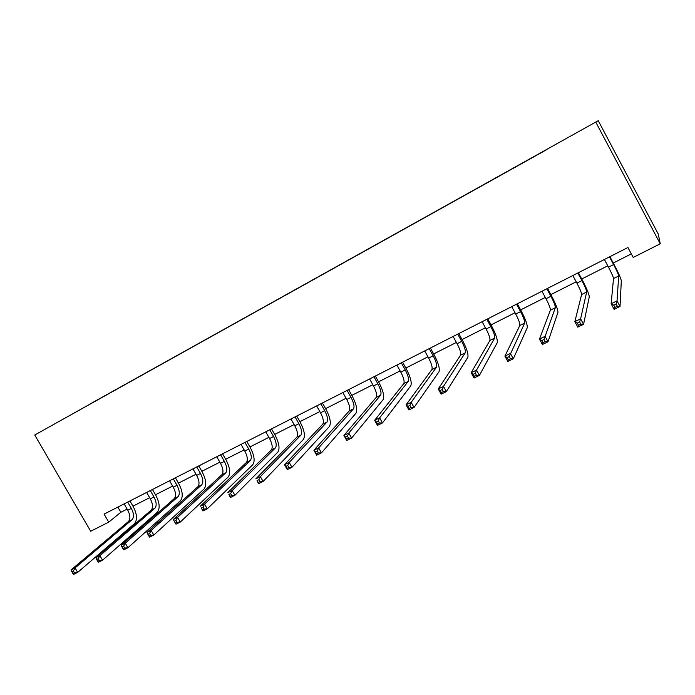 <?xml version="1.0" encoding="UTF-8"?>
<svg xmlns="http://www.w3.org/2000/svg" width="695" height="695" viewBox="0 0 695 695"><rect width="100%" height="100%" fill="white"/><g stroke="black" fill="none" stroke-linecap="round" stroke-linejoin="round"><path stroke-width="1.04" d="M598.23 120.687L34.75 435.009L598.23 120.687L658.252 234.024L660.25 243.797L595.884 122.329M72.992 413.638L546.096 150.007M72.975 413.629L89.134 404.62M546.009 149.851L89.073 404.516M660.25 243.797L633.215 257.445L627.924 247.498L104.076 514.109L108.733 522.145L120.861 512.284L127.133 509.114M108.733 522.145L90.706 531.241L34.75 435.009M132.953 506.16L149.677 497.698M155.498 494.753L172.638 486.074M178.45 483.129L196.025 474.233M201.837 471.297L219.855 462.175M225.658 459.239L244.136 449.882M249.931 446.946L268.887 437.355M274.673 434.427L294.115 424.584M299.884 421.657L319.839 411.562M325.599 408.643L346.067 398.287M351.809 395.377L372.824 384.743M378.549 381.842L400.12 370.921M405.828 368.037L427.972 356.822M433.654 353.946L456.389 342.435M462.053 339.568L485.405 327.745M491.044 324.895L515.03 312.75M520.642 309.909L545.288 297.434M550.866 294.611L576.19 281.796M581.741 278.982L607.769 265.811M613.277 263.023L631.321 253.892M117.855 507.089L120.861 512.284M604.381 259.478L608.49 267.158C611.617 273.135 613.294 276.94 613.511 278.565L611.14 303.776L617.038 300.874L620.027 306.452L621.313 280.876C620.913 278.417 618.376 272.718 613.694 263.787L609.897 256.672M609.506 256.872L613.616 264.569C616.752 270.555 618.446 274.36 618.689 275.976L617.038 300.874L616.118 304.002L613.755 305.166L614.953 307.399L617.316 306.234L616.118 304.002M617.316 306.234L620.027 306.452L614.119 309.344L611.14 303.776L613.755 305.166M614.119 309.344L614.953 307.399M572.828 275.541L576.911 283.126C580.004 289.042 581.567 292.847 581.602 294.55L574.861 321.655L580.612 318.823L583.574 324.322L589.273 296.861C589.151 294.289 586.771 288.581 582.149 279.746L578.379 272.718M577.84 272.987L581.923 280.589C585.025 286.514 586.606 290.319 586.676 292.013L580.612 318.823L579.63 321.941L577.319 323.079L578.509 325.286L580.82 324.148L579.63 321.941M580.82 324.148L583.574 324.322L577.814 327.145L574.861 321.655L577.319 323.079M577.814 327.145L578.509 325.286M541.952 291.257L546.001 298.754C549.059 304.61 550.518 308.424 550.379 310.187L539.459 339.099L545.071 336.328L548.007 341.758L557.92 312.498C558.059 309.822 555.844 304.106 551.274 295.366L547.53 288.416M546.852 288.755L550.909 296.27C553.967 302.134 555.444 305.948 555.34 307.703L544.029 339.455L541.779 340.559L542.951 342.739L545.21 341.627L544.029 339.455M545.21 341.627L548.007 341.758L542.395 344.52L539.459 339.099L541.779 340.559M542.395 344.52L542.951 342.739M511.72 306.643L515.742 314.053C518.757 319.848 520.121 323.661 519.817 325.503L504.909 356.118L510.391 353.416L513.31 358.776L527.236 327.797C527.627 325.025 525.568 319.309 521.05 310.656L517.323 303.785M516.515 304.202L520.546 311.629C523.57 317.433 524.951 321.246 524.673 323.071L509.287 356.544L507.089 357.621L508.262 359.767L510.46 358.69L509.287 356.544M510.46 358.69L513.31 358.776L507.819 361.469L504.909 356.118L507.089 357.621M507.819 361.469L508.262 359.767M482.113 321.707L486.109 329.039C489.098 334.773 490.357 338.587 489.888 340.489L471.175 372.737L476.527 370.105L479.428 375.387L497.194 342.783C497.828 339.916 495.909 334.199 491.443 325.625L487.751 318.84M486.813 319.318L490.818 326.659C493.806 332.401 495.083 336.215 494.649 338.109L476.527 370.105L475.371 373.224L473.226 374.275L474.39 376.395L476.535 375.343L475.371 373.224M476.535 375.343L479.428 375.387L474.068 378.019L471.175 372.737L473.226 374.275M474.068 378.019L474.39 376.395M453.123 336.467L457.093 343.712C460.038 349.385 461.211 353.208 460.594 355.162L438.241 388.965L443.471 386.394L446.346 391.615L467.778 357.456C468.639 354.502 466.866 348.777 462.453 340.298L458.778 333.583M457.727 334.121L461.697 341.375C464.66 347.066 465.841 350.888 465.242 352.834L443.471 386.394L442.263 389.504L440.17 390.538L441.316 392.623L443.41 391.598L442.263 389.504M443.41 391.598L446.346 391.615L441.117 394.178L438.241 388.965L440.17 390.538M441.117 394.178L441.316 392.623M424.714 350.923L428.659 358.081C431.578 363.702 432.655 367.525 431.89 369.54L406.071 404.82L411.179 402.301L414.029 407.461L438.962 371.825C440.057 368.784 438.415 363.068 434.054 354.659L430.405 348.03M429.232 348.621L433.176 355.797C436.104 361.435 437.19 365.249 436.451 367.255L411.179 402.301L409.92 405.411L407.869 406.419L409.016 408.486L411.066 407.479L409.92 405.411M411.066 407.479L414.029 407.461L408.921 409.963L406.071 404.82L407.869 406.419M408.921 409.963L409.016 408.486M396.888 365.084L400.807 372.164C403.691 377.733 404.681 381.555 403.778 383.623L374.64 420.31L379.626 417.851L382.459 422.942L410.736 385.907C412.039 382.789 410.536 377.064 406.219 368.741L402.587 362.182M401.31 362.833L405.237 369.931C408.121 375.509 409.12 379.322 408.243 381.381L379.626 417.851L378.323 420.953L376.325 421.935L377.455 423.976L379.461 422.994L378.323 420.953M379.461 422.994L382.459 422.942L377.463 425.383L374.64 420.31L376.325 421.935M377.463 425.383L377.455 423.976M369.618 378.966L373.51 385.968C376.36 391.485 377.263 395.299 376.221 397.418L343.921 435.444L348.794 433.046L351.609 438.067L383.084 399.703C384.587 396.506 383.206 390.781 378.94 382.545L375.335 376.047M373.953 376.76L377.845 383.779C380.704 389.304 381.625 393.118 380.599 395.229L348.794 433.046L347.448 436.139L345.493 437.103L346.614 439.11L348.577 438.154L347.448 436.139M348.577 438.154L351.609 438.067L346.727 440.456L343.921 435.444L345.493 437.103M346.727 440.456L346.614 439.11M342.878 392.571L346.744 399.503C349.568 404.959 350.393 408.782 349.22 410.945L313.888 450.238L318.658 447.893L321.446 452.853L355.979 413.221C357.682 409.946 356.422 404.229 352.2 396.072L348.621 389.652M347.126 390.408L351.001 397.349C353.825 402.822 354.667 406.636 353.512 408.799L318.658 447.893L317.267 450.986L315.356 451.924L316.468 453.913L318.38 452.975L317.267 450.986M318.38 452.975L321.446 452.853L316.677 455.199L313.888 450.238L315.356 451.924M316.677 455.199L316.468 453.913M316.668 405.906L320.517 412.769C323.305 418.173 324.052 421.987 322.749 424.202L284.524 464.712L289.181 462.41L291.952 467.318L329.413 426.469C331.298 423.133 330.151 417.417 325.981 409.329L322.428 402.978M320.838 403.786L324.687 410.658C327.475 416.079 328.231 419.893 326.963 422.1L289.181 462.41L287.756 465.494L285.888 466.415L286.992 468.378L288.868 467.457L287.756 465.494M288.868 467.457L291.952 467.318L287.287 469.603L284.524 464.712L285.888 466.415M287.287 469.603L286.992 468.378M290.97 418.989L294.784 425.774C297.547 431.135 298.216 434.94 296.8 437.207L255.803 478.864L260.364 476.614L263.11 481.461L303.359 439.466C305.426 436.06 304.401 430.353 300.266 422.343L296.739 416.053M295.054 416.913L298.876 423.707C301.639 429.076 302.325 432.881 300.926 435.139L260.364 476.614L258.896 479.689L257.063 480.593L258.166 482.53L259.999 481.635L258.896 479.689M259.999 481.635L263.11 481.461L258.549 483.694L257.063 480.593M258.549 483.694L258.166 482.53M265.759 431.821L269.556 438.536C272.284 443.844 272.883 447.649 271.354 449.952L227.708 492.703L232.165 490.505L234.893 495.292L277.818 452.202C280.059 448.735 279.129 443.036 275.046 435.096L271.536 428.876M269.764 429.779L273.561 436.503C276.297 441.82 276.905 445.625 275.394 447.928L232.165 490.505L230.662 493.572L228.872 494.458L229.967 496.369L231.756 495.492L230.662 493.572M231.756 495.492L234.893 495.292L230.427 497.481L228.872 494.458M230.427 497.481L229.967 496.369M241.035 444.4L244.796 451.046C247.498 456.311 248.028 460.107 246.395 462.453L200.212 506.255L204.573 504.101L207.284 508.836L252.763 464.703C255.169 461.176 254.353 455.477 250.304 447.615L246.821 441.455M244.961 442.402L248.732 449.057C251.442 454.33 251.981 458.127 250.356 460.464L204.573 504.101L203.036 507.159L201.289 508.019L202.375 509.913L204.122 509.053L203.036 507.159M204.122 509.053L207.284 508.836L202.914 510.973L201.289 508.019M202.914 510.973L202.375 509.913M216.771 456.754L220.515 463.33C223.182 468.543 223.651 472.339 221.905 474.72L173.298 519.513L177.573 517.41L180.266 522.084L228.186 476.961C230.749 473.373 230.028 467.683 226.031 459.89L222.565 453.8M220.628 454.791L224.372 461.376C227.048 466.597 227.526 470.393 225.797 472.774L177.573 517.41L176.009 520.459L174.289 521.302L175.366 523.17L177.086 522.327L176.009 520.459M177.086 522.327L180.266 522.084L175.983 524.178L175.366 523.17M173.298 519.513L174.289 521.302M192.958 468.873L196.676 475.38C199.317 480.54 199.717 484.337 197.875 486.752L146.958 532.492L151.136 530.433L153.812 535.054L204.069 488.993C206.789 485.345 206.163 479.663 202.21 471.948L198.761 465.919M196.746 466.944L200.464 473.46C203.114 478.638 203.522 482.426 201.698 484.841L151.136 530.433L149.538 533.473L147.861 534.299L148.93 536.149L150.607 535.324L149.538 533.473M150.607 535.324L153.812 535.054L149.616 537.105L148.93 536.149M146.958 532.492L147.861 534.299M169.589 480.766L173.281 487.204C175.904 492.329 176.235 496.108 174.297 498.567L121.156 545.201L125.256 543.186L127.906 547.756L180.405 500.791C183.263 497.099 182.742 491.426 178.823 483.772L175.401 477.804M173.307 478.872L177.008 485.327C179.623 490.453 179.97 494.241 178.042 496.69L125.256 543.186L123.632 546.218L121.981 547.026L123.05 548.859L124.692 548.051L123.632 546.218M124.692 548.051L127.906 547.756L123.806 549.771L123.05 548.859M121.156 545.201L121.981 547.026M146.645 492.442L150.32 498.819C152.909 503.892 153.187 507.671 151.154 510.156L95.893 557.651L99.906 555.679L102.539 560.196L157.174 512.38C160.18 508.636 159.746 502.972 155.862 495.387L152.466 489.48M150.294 490.583L153.969 496.968C156.566 502.051 156.853 505.838 154.829 508.314L99.906 555.679L98.247 558.702L96.64 559.492L97.7 561.299L99.307 560.509L98.247 558.702M99.307 560.509L102.539 560.196L98.516 562.168L97.7 561.299M95.893 557.651L96.64 559.492M124.118 503.901L127.776 510.217C130.339 515.247 130.556 519.017 128.427 521.537L71.142 569.848L75.077 567.911L77.684 572.385L134.37 523.752C137.514 519.964 137.158 514.309 133.318 506.794L129.948 500.939M127.706 502.077L131.355 508.41C133.927 513.44 134.152 517.219 132.041 519.73L75.077 567.911L73.392 570.925L71.82 571.698L72.862 573.488L74.443 572.715L73.392 570.925M74.443 572.715L77.684 572.385L73.748 574.313L72.862 573.488M71.142 569.848L71.82 571.698M613.616 264.569L608.49 267.158M618.689 275.976L613.511 278.565M581.923 280.589L576.911 283.126M586.676 292.013L581.602 294.55M550.909 296.27L546.001 298.754M555.34 307.703L550.379 310.187M520.546 311.629L515.742 314.053M524.673 323.071L519.817 325.503M490.818 326.659L486.109 329.039M494.649 338.109L489.888 340.489M461.697 341.375L457.093 343.712M465.242 352.834L460.594 355.162M433.176 355.797L428.659 358.081M436.451 367.255L431.89 369.54M405.237 369.931L400.807 372.164M408.243 381.381L403.778 383.623M377.845 383.779L373.51 385.968M380.599 395.229L376.221 397.418M351.001 397.349L346.744 399.503M353.512 408.799L349.22 410.945M324.687 410.658L320.517 412.769M326.963 422.1L322.749 424.202M298.876 423.707L294.784 425.774M300.926 435.139L296.8 437.207M273.561 436.503L269.556 438.536M275.394 447.928L271.354 449.952M248.732 449.057L244.796 451.046M250.356 460.464L246.395 462.453M224.372 461.376L220.515 463.33M225.797 472.774L221.905 474.72M200.464 473.46L196.676 475.38M201.698 484.841L197.875 486.752M177.008 485.327L173.281 487.204M178.042 496.69L174.297 498.567M153.969 496.968L150.32 498.819M154.829 508.314L151.154 510.156M131.355 508.41L127.776 510.217M132.041 519.73L128.427 521.537"/></g></svg>
